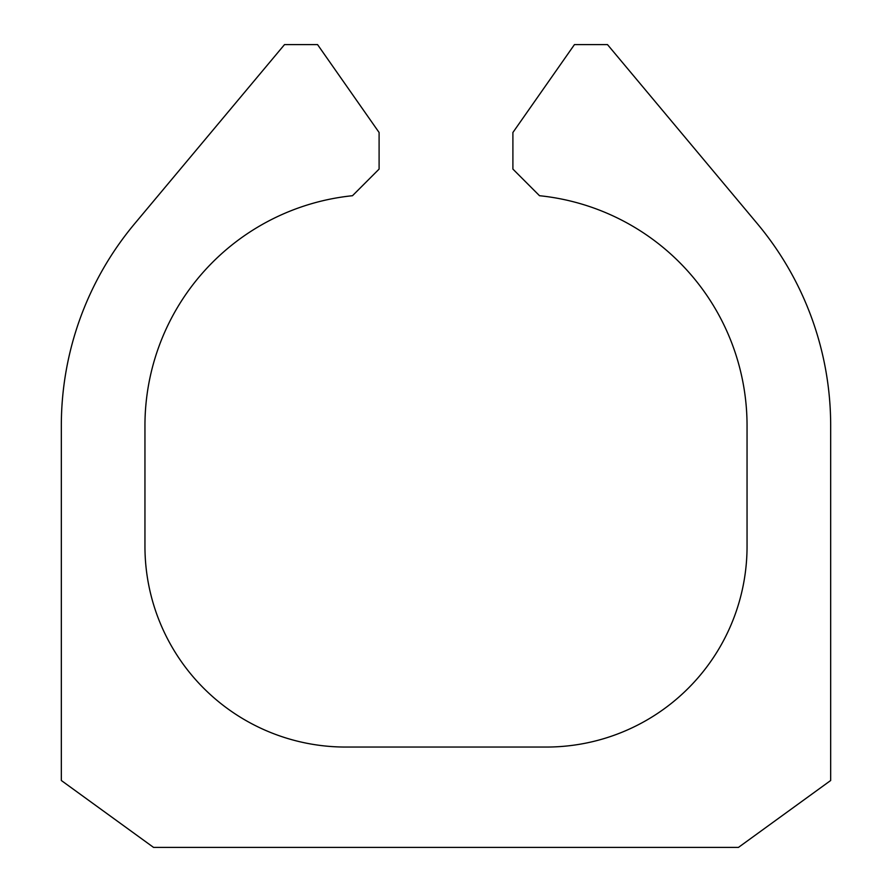 <?xml version="1.0" encoding="UTF-8"?>
<svg xmlns="http://www.w3.org/2000/svg" width="892" height="892" viewBox="0 0 892 892"><rect width="100%" height="100%" fill="white"/><g stroke="black" fill="none" stroke-linecap="round" stroke-linejoin="round"><path stroke-width="1.34" d="M738.453 847.4L153.547 847.4L61.325 780.5L61.325 425.662A314.787 314.787 0 0 1 134.692 223.658L284.515 44.6L317.552 44.6L379.1 132.495L379.1 169.09L352.485 195.716A231.162 231.162 0 0 0 144.95 425.662L144.95 546.35A200.7 200.7 0 0 0 345.65 747.05L546.35 747.05A200.7 200.7 0 0 0 747.05 546.35L747.05 425.662A231.162 231.162 0 0 0 539.515 195.716L512.9 169.09L512.9 132.495L574.448 44.6L607.485 44.6L757.308 223.658A314.787 314.787 0 0 1 830.675 425.662L830.675 780.5L738.453 847.4"/></g></svg>
